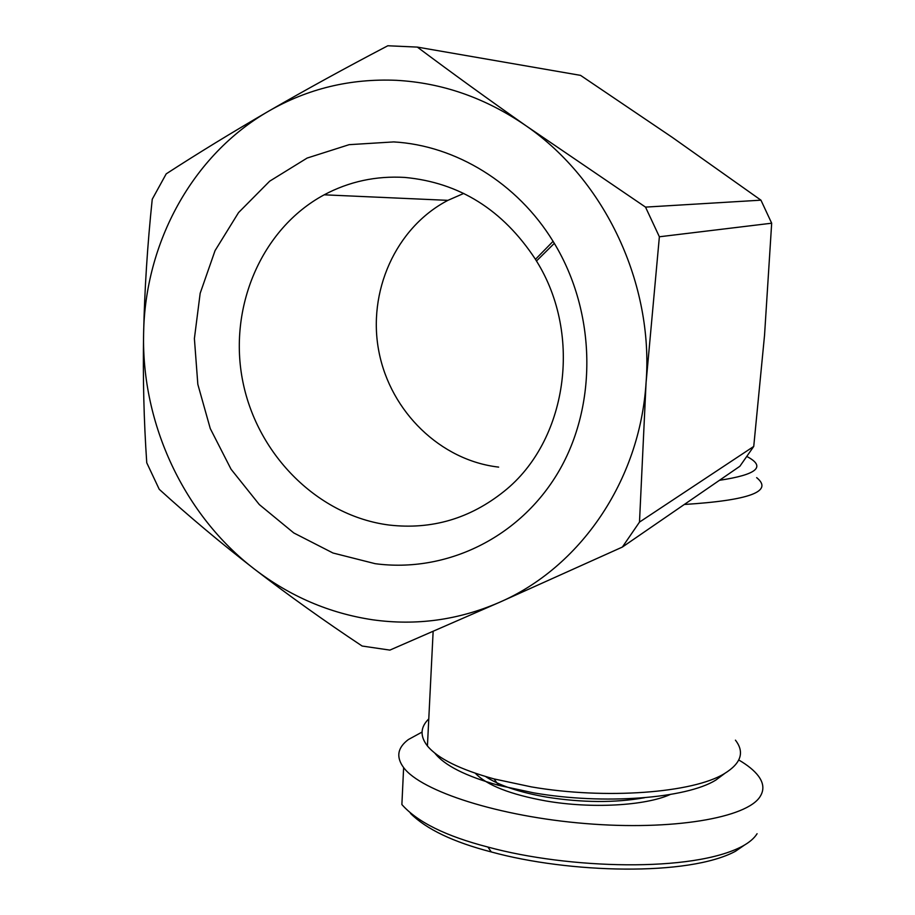 <?xml version="1.0" encoding="UTF-8"?>
<svg xmlns="http://www.w3.org/2000/svg" width="915" height="915" viewBox="0 0 915 915"><rect width="100%" height="100%" fill="white"/><g stroke="black" fill="none" stroke-linecap="round" stroke-linejoin="round"><path stroke-width="1.37" d="M735.431 740.155C744.764 752.187 741.127 763.327 724.497 773.564C693.501 792.939 605.513 799.71 531.363 786.889L494.111 778.939C460.096 769.526 437.862 758.535 427.431 745.965C419.848 736.186 420.305 727.162 428.78 718.893M644.526 797.731C614.971 802.913 582.466 802.73 547.021 797.182C519.514 792.379 499.018 785.482 485.51 776.503M475.308 773.255C486.917 785.31 510.467 794.54 545.935 800.957C591.399 808.826 645.109 805.829 670.238 794.506M757.082 833.714C754.28 838.231 749.419 842.406 742.465 846.215C692.746 872.693 568.078 868.998 487.889 847.038C446.005 836.219 417.332 822.047 401.879 804.548L403.629 767.582C395.886 757.071 397.465 747.727 408.353 739.56L422.044 732.08M738.782 759.999C747.727 765.215 754.269 770.556 758.386 776.012C763.67 783.091 764.277 789.885 760.205 796.405C747.258 817.976 672.125 830.774 585.44 823.557C498.767 816.489 421.186 791.315 403.629 767.582M434.808 753.102C444.461 765.42 465.724 776.16 498.606 785.322L533.708 792.859C603.5 804.994 686.261 798.543 715.827 780.083L724.874 773.347M760.948 200.168L672.262 137.353L580.556 75.373L417.343 47.1L387.823 45.761C345.573 67.87 305.919 89.636 268.85 111.047C192.23 154.99 144.936 242.955 143.609 333.609C144.581 289.529 147.464 244.74 152.245 199.241L166.21 173.861C197.743 153.4 231.964 132.458 268.85 111.047C307.795 88.652 350.285 78.404 396.321 80.314C442.483 82.853 485.716 98.019 526.034 125.79L645.521 207.11L760.948 200.168L771.677 223.203L659.372 236.779L645.521 207.11M622.36 547.067L499.224 602.436L389.87 650.107L362.146 646.036C324.253 620.885 288.305 595.207 254.324 569.027C289.906 596.363 329.377 613.29 372.737 619.798C416.234 625.871 458.392 620.084 499.224 602.436C579.492 567.803 639.779 481.576 646.07 382.71L639.494 522.099L753.743 446.428L739.88 466.261L622.36 547.067L639.494 522.099M404.819 177.43C459.364 182.508 502.907 209.798 535.458 259.322L536.476 260.992C583.164 335.531 566.808 441.407 504.199 491.252C470.036 518.633 431.697 529.899 389.195 525.05C318.752 516.106 257.893 455.864 242.944 382.15C227.801 308.515 260.832 228.922 324.185 194.815C349.175 181.525 376.042 175.726 404.819 177.43M375.184 563.686C446.005 573.133 519.594 538.054 558.55 471.751C597.415 405.505 596.454 313.124 554.318 243.356L553.072 241.331C517.501 183.183 455.716 145.336 393.622 141.917L349.118 144.673L307.108 158.066L269.673 181.181L238.541 212.6L215.059 250.619L200.168 293.303L194.392 338.573L197.834 384.346L210.267 428.552L231.06 469.235L259.322 504.577L293.795 532.953L332.991 553.015L375.184 563.686M146.755 462.796L159.233 489.296C188.799 516.186 220.504 542.767 254.324 569.027C184.281 515.282 141.47 424.377 143.609 333.609C142.82 377.655 143.872 420.717 146.755 462.796M753.743 446.428L764.54 335.256L771.677 223.203M417.343 47.1C451.701 72.8 487.935 99.026 526.034 125.79C605.33 180.347 653.779 284.21 646.07 382.71L659.372 236.779M463.768 193.42L447.904 200.351C395.452 227.709 367.132 292.182 378.97 351.966C390.625 411.819 440.641 460.485 498.641 467.108M744.49 845.06L735.443 851.293C688.4 876.57 568.73 873.265 491.309 851.957C453.417 842.132 426.47 829.287 410.469 813.389M684.306 504.474C749.534 500.345 773.644 491.401 756.659 477.641M747.029 456.574C766.324 466.73 757.14 474.633 719.464 480.306M498.606 785.322L494.111 778.939M535.458 259.322L553.072 241.331M536.476 260.992L554.318 243.356M447.904 200.351L324.185 194.815M715.827 780.083L724.497 773.564M742.465 846.215L735.443 851.293M487.889 847.038L491.309 851.957M433.138 631.43L427.431 745.965"/></g></svg>
